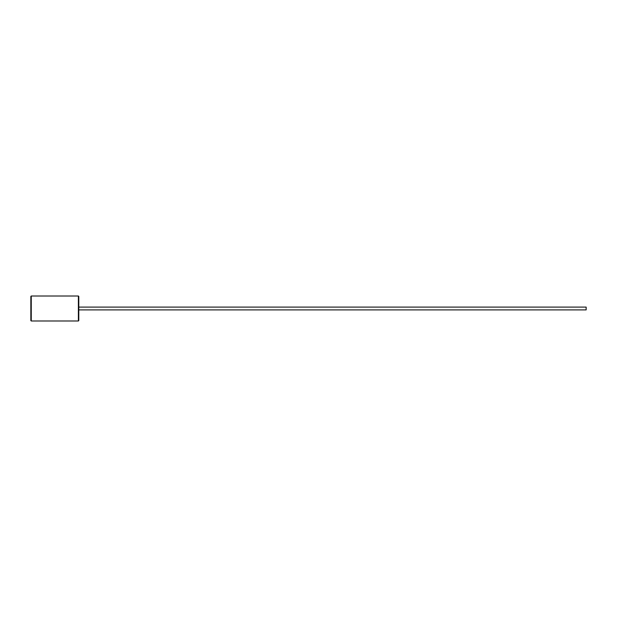 <?xml version="1.0" encoding="UTF-8"?>
<svg xmlns="http://www.w3.org/2000/svg" width="617" height="617" viewBox="0 0 617 617"><rect width="100%" height="100%" fill="white"/><g stroke="black" fill="none" stroke-linecap="round" stroke-linejoin="round"><path stroke-width="0.93" d="M31.251 320.987L30.85 320.585L30.85 296.415L31.251 296.013L31.251 320.987L78.39 320.987L78.39 296.013L31.251 296.013M78.39 296.013L78.791 296.415L78.791 320.585L78.39 320.987M78.791 307.104L586.15 307.104L586.15 309.896L78.791 309.896"/></g></svg>
